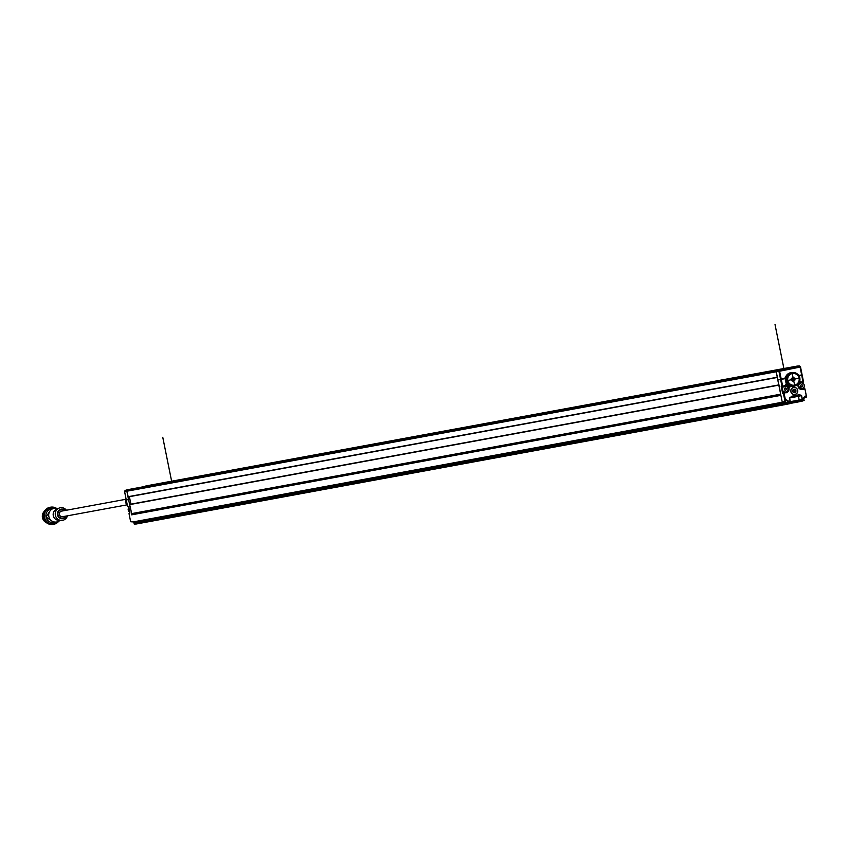 <?xml version="1.0" encoding="UTF-8"?>
<svg xmlns="http://www.w3.org/2000/svg" width="849" height="849" viewBox="0 0 849 849"><rect width="100%" height="100%" fill="white"/><g stroke="black" fill="none" stroke-linecap="round" stroke-linejoin="round"><path stroke-width="1.27" d="M777.504 377.412L776.124 371.724A0.584 0.562 -100.4 0 1 776.145 371.427L776.421 370.578L127.148 490.064L126.872 490.913L127.562 489.682A0.584 0.562 79.6 0 0 127.148 490.064L776.421 370.578A0.584 0.562 -100.4 0 1 776.835 370.196L145.646 486.318M124.707 491.274L126.872 490.913A0.584 0.562 79.6 0 0 126.851 491.21L776.145 371.427L777.737 379.715L784.434 378.399A1.39 1.348 -100.4 0 0 785.452 377.465A7.015 6.824 79.6 0 1 792.181 372.594M777.27 377.381L128.231 496.898L126.851 491.21L128.464 499.201L129.759 498.936L129.313 496.697M130.905 504.147L129.398 496.686M778.798 384.979L129.557 504.635L131.828 514.186L780.772 394.764M127.69 499.658L126.268 499.955L127.573 506.375L126.268 499.955L128.539 499.541L131.828 514.186M786.068 402.776L784.465 401.662L786.004 402.713L785.59 404.495L790.079 403.593L785.601 404.495L789.464 402.808L788.795 402.193L789.241 401.683L786.662 399.932L785.537 400.123L785.24 401.312L782.279 402.235L133.272 521.891L782.354 402.373M135.649 521.456L136.742 522.209L136.318 523.992L785.58 404.506L136.328 523.982M148.235 485.787L147.705 485.596A0.584 0.562 79.6 0 0 147.705 485.596L145.752 485.999M800.246 366.556L796.978 366.11A0.584 0.562 -100.4 0 1 796.988 366.11L127.562 489.682L799.259 365.972A0.584 0.562 -93.5 0 1 799.705 366.078M802.209 401.131L797.71 402.044L804.141 400.495L803.058 398.892L804.767 396.228L805.86 396.005L805.107 396.579L806.179 397.035L804.279 397.884M797.71 402.044L797.413 400.569L799.121 400.219L797.413 400.569L797.71 402.044L791.215 403.243L800.363 401.259L792.541 402.766M802.061 400.112L799.121 400.219L798.569 396.313L799.121 400.219L790.239 401.853M790.186 401.619L802.135 399.624L801.594 395.538L798.569 396.313L796.256 395.708L791.257 396.727L796.351 395.698L798.569 396.313L789.453 397.99M784.317 378.781L785.155 377.667L784.317 378.781L777.801 380.055L782.279 402.235L780.889 395.358L131.616 514.844M131.383 513.666L780.656 394.18L779.011 384.873M797.285 396.334L790.292 397.619M128.539 499.541L129.664 498.957M129.101 499.063L128.082 499.265M127.562 499.69A6.845 6.654 -100.4 0 1 127.615 499.35L128.21 499.244M791.183 396.494L790.801 397.428L791.448 396.536L798.92 394.785L791.47 396.292L790.674 397.523L789.634 397.491L790.101 402.065L792.266 401.864L792.372 402.882L792.382 402.288L785.357 404.145L136.095 523.631L136.731 522.199L786.015 402.723M127.562 506.375A0.584 0.584 0 0 0 128.231 506.832L128.231 506.832A0.584 0.562 79.7 0 0 128.241 506.832A0.584 0.562 79.7 0 1 127.573 506.375L128.698 506.747L129.961 512.998L129.059 513.762L130.64 521.583L133.006 521.721M131.054 521.668L133.028 521.785M136.731 522.199L134.46 522.613L133.378 521.87L134.513 522.952L786.068 403.042M134.821 523.355L134.269 524.066L136.243 523.992L134.227 524.066L134.821 523.355M127.456 489.714L125.387 490.351A0.584 0.562 72.8 0 0 124.973 490.733L127.148 490.064M124.612 491.624L126.193 499.615L128.464 499.201M127.499 489.693L125.334 490.372A0.584 0.584 0 0 0 124.983 490.669L124.644 491.391A0.584 0.562 77.8 0 0 124.633 491.698L124.623 491.475M128.74 509.198A2.664 2.589 79.6 0 0 129.048 510.684M126.83 502.735L126.65 502.555A7.821 7.609 -100.4 0 1 126.501 501.823L126.597 501.589M126.65 502.555L125.631 502.746A7.821 7.609 79.6 0 1 125.482 502.014L126.501 501.823M125.631 502.746L127.244 504.794M125.482 502.014L126.172 499.488M44.371 511.268A6.962 6.76 79.6 0 0 46.472 522.697M50.303 507.246A8.692 8.458 79.6 0 0 43.32 517.529A8.692 8.458 79.6 0 0 53.445 524.342M58.74 521.254A8.692 8.458 -100.4 0 1 43.851 517.434A8.692 8.458 -100.4 0 1 56.352 508.254M57.626 521.753A8.119 7.896 -100.4 0 1 44.541 517.296A8.119 7.896 -100.4 0 1 55.121 508.19M60.375 520.299L58.878 521.18A6.962 6.76 -100.4 0 1 48.839 516.479A6.962 6.76 -100.4 0 1 56.501 508.275L58.22 508.572M57.87 508.806L57.743 508.827A5.794 5.635 79.6 0 0 53.275 515.64A5.794 5.635 79.6 0 0 59.844 520.225L59.971 520.204M66.402 510.238A6.378 6.198 79.6 0 0 55.376 515.269A6.378 6.198 79.6 0 0 67.432 515.821M126.119 499.244L61.606 511.119A2.844 2.759 79.6 0 0 59.419 514.462A2.844 2.759 79.6 0 0 62.635 516.701L127.244 504.815M129.175 511.321A2.897 2.823 -100.4 0 1 128.624 508.583M128.517 508.095A2.897 2.823 79.6 0 0 129.271 511.809M780.772 379.142L779.679 379.344M781.451 379.004L780.9 379.121M783.882 378.866L781.515 379.344M779.478 379.715L777.801 380.055M790.706 372.838A6.888 6.696 79.6 0 0 788.456 373.56M800.681 375.109L798.962 375.81L802.178 375.162L803.462 381.583A0.584 0.562 -100.3 0 1 803.016 382.262L801.743 375.247M785.59 377.593A6.845 6.654 79.6 0 0 786.344 383.186L785.166 385.722A0.584 0.562 -100.4 0 1 784.826 385.955L784.837 385.361L782.566 386.412A0.584 0.562 -100.5 0 1 781.908 385.955L780.613 379.535M786.545 383.737L785.187 385.701L786.567 383.727M789.772 386.115L790.493 386.242A6.845 6.654 79.6 0 0 792.796 386.391M793.56 387.441A3.598 3.492 79.6 0 0 790.833 391.622A3.598 3.492 79.6 0 0 794.982 394.488A3.598 3.492 79.6 0 0 797.699 390.296A3.598 3.492 79.6 0 0 793.56 387.441A3.598 3.492 -100.4 0 1 796.075 388.046M801.997 388.969L804.353 389.075M799.641 382.634L799.822 382.74A0.584 0.562 79.6 0 0 800.236 382.825L800.766 382.719A0.584 0.562 -100.4 0 1 800.352 382.644L800.787 382.124L800.766 382.719A0.584 0.584 0 0 0 800.766 382.719L800.225 382.825M800.734 375.417L802.156 375.162M782.682 402.32L786.004 400.378M788.604 403.646L792.393 402.872L792.266 401.864L790.493 402.214M797.211 396.281L800.034 395.39L796.256 395.708M790.239 401.885L800.246 400.24L800.363 401.259L804.226 400.07L802.231 401.131M804.141 400.495L803.281 400.017M803.462 399.55L804.215 400.07M798.336 386.115A0.584 0.562 -100.4 0 1 798.569 386.465L798.156 386.56A3.767 3.661 79.6 0 0 802.475 389.479L804.523 389.065L804.279 388.513A0.584 0.562 -100.3 0 1 804.948 388.969L806.508 397.003M789.634 397.735L790.27 402.033L792.244 401.864L790.27 402.033L789.464 398.001L790.812 397.417M785.378 401.248L786.195 400.41L788.795 402.193L786.004 402.713M782.269 388.004L781.961 386.518L782.555 386.412L781.165 386.093L782.587 385.817L781.292 379.397M788.657 387.048L787.851 388.205A0.584 0.562 79.6 0 0 787.84 388.216M787.129 391.251A3.184 3.099 -100.4 0 1 785.346 392.344L782.661 393.48L781.165 386.093M784.975 401.163L783.394 393.342A0.584 0.562 -100.5 0 1 783.829 392.663L786.121 392.79A3.767 3.661 79.6 0 0 788.976 388.418L788.296 388.545A0.584 0.562 -100.4 0 1 788.392 388.11L789.188 386.953M796.999 393.045A3.598 3.492 -100.4 0 1 794.834 394.509M793.56 387.558A3.481 3.385 79.6 0 0 791.374 388.906M792.297 393.915A3.481 3.385 79.6 0 0 794.813 394.392M790.95 391.633A3.481 3.385 -100.4 0 1 793.635 387.537A3.481 3.385 -100.4 0 1 797.582 390.285A3.481 3.385 -100.4 0 1 794.897 394.382A3.481 3.385 -100.4 0 1 790.95 391.633M795.927 390.625A1.74 1.687 79.6 0 0 793.953 389.256A1.74 1.687 79.6 0 0 792.605 391.293A1.74 1.687 79.6 0 0 794.579 392.673A1.74 1.687 79.6 0 0 795.927 390.625M793.9 389.267A1.74 1.687 -100.4 0 1 795.821 390.646A1.74 1.687 -100.4 0 1 794.526 392.684M792.733 391.272A1.422 1.39 79.6 0 0 794.346 392.397A1.422 1.39 79.6 0 0 795.449 390.72A1.422 1.39 79.6 0 0 793.826 389.595A1.422 1.39 79.6 0 0 792.733 391.272M793.178 389.914A1.422 1.39 -100.4 0 1 793.624 392.334M126.193 499.615L124.623 491.783L126.851 491.21L778.926 371.278L779.552 370.143L776.421 370.578L776.145 371.427L779.488 370.758L781.229 379.057M790.515 372.732A7.015 6.824 -100.4 0 1 791.586 372.658M798.771 375.502L802.103 374.823L800.533 366.991L778.968 371.363L800.352 366.641A0.584 0.562 -98.4 0 1 800.405 366.715M780.539 379.185L778.926 371.278A0.584 0.562 -99 0 1 778.947 370.981L779 370.366A0.584 0.562 -94.5 0 1 779.424 369.994L799.387 366.121L800.458 366.8A0.584 0.584 0 0 0 800.31 366.588L799.758 366.099A0.584 0.584 0 0 0 799.334 365.961L797.052 366.099M793.985 367.033L784.455 368.954M793.146 367.203L794.07 367.001M793.815 367.405L784.062 368.997M801.668 374.908L799.97 366.694L802.093 374.823M791.512 372.722A6.845 6.654 79.6 0 0 791.406 372.743L792.064 372.626A6.845 6.654 -100.4 0 1 799.832 378.092A6.845 6.654 -100.4 0 1 794.547 386.083A6.845 6.654 -100.4 0 1 786.779 380.617A6.845 6.654 -100.4 0 1 792.064 372.626L794.791 386.03A6.898 6.707 -100.4 0 1 790.27 385.902L787.501 383.865A6.898 6.707 -100.4 0 1 792.287 372.584M791.321 372.7A6.898 6.707 79.6 0 0 787.373 383.886L785.951 384.608M787.278 384.183L785.59 385.138M787.766 388.004L790.048 386.221M790.228 385.955A6.898 6.707 79.6 0 0 793.826 386.274M797.646 384.682L798.156 385.128L797.169 385.319L798.389 386.136A2.897 2.823 79.6 0 1 800.681 383.026L801.01 382.963A2.897 2.823 -100.4 0 1 804.3 385.287A2.897 2.823 -100.4 0 1 802.061 388.672A2.897 2.823 -100.4 0 1 798.76 386.348A2.897 2.823 -100.4 0 1 801.01 382.963M799.917 382.177L798.156 385.128L799.535 381.817M799.546 382.793L800.151 383.186M799.843 388.407A2.897 2.823 79.6 0 0 801.721 388.725A2.897 2.823 79.6 0 0 801.774 388.725M801.955 387.091L802.146 386.9A5.179 1.136 -80.3 0 0 802.209 386.571L802.857 385.966A5.179 0.966 -138.5 0 0 802.687 385.786L802.56 385.467A5.179 0.945 -61.2 0 0 802.698 385.17L801.859 384.862A5.179 1.125 -122.6 0 0 801.679 384.586L802.05 384.979M802.135 384.958L801.477 384.937M801.827 386.645L802.422 386.38L801.753 387.027M801.435 384.48L801.265 384.671A5.179 1.136 99.7 0 1 801.223 384.99L800.543 385.605A5.179 0.923 38.3 0 1 800.809 385.817L800.809 386.168A5.179 0.987 115.6 0 1 800.703 386.401L801.573 386.709A5.179 1.125 57.4 0 1 801.732 386.985M801.223 384.99L800.692 385.244M802.231 384.926L802.857 385.966M784.37 386.337A2.897 2.823 79.6 0 0 782.078 389.733A2.897 2.823 79.6 0 0 785.421 392.036M785.75 391.973A2.897 2.823 -100.4 0 1 782.407 389.67A2.897 2.823 -100.4 0 1 784.656 386.284A2.897 2.823 -100.4 0 1 787.946 388.598A2.897 2.823 -100.4 0 1 785.75 391.973M785.601 390.413L785.792 390.222A5.179 1.136 -80.3 0 0 785.856 389.893L786.503 389.277A5.179 0.966 -138.5 0 0 786.333 389.107L786.206 388.778A5.179 0.945 -61.2 0 0 786.344 388.492L785.505 388.184A5.179 1.125 -122.6 0 0 785.325 387.897L785.696 388.29M785.781 388.269L785.123 388.248M785.081 387.791L784.911 387.982A5.179 1.136 99.7 0 1 784.869 388.311L784.189 388.927A5.179 0.923 38.3 0 1 784.455 389.129L784.455 389.489A5.179 0.987 115.6 0 1 784.349 389.712L785.219 390.02A5.179 1.125 57.4 0 1 785.378 390.307L785.792 390.222M784.646 389.978L785.219 390.02M785.877 388.237L786.503 389.277M793.507 381.36A11.462 1.38 139.3 0 1 794.961 380.034A11.462 2.674 78.5 0 1 794.568 378.07A11.462 1.295 17.9 0 1 792.711 377.423A11.462 1.38 -40.7 0 0 791.247 378.739A11.462 2.674 -101.5 0 0 791.65 380.713A11.462 1.295 17.9 0 0 793.507 381.36M794.611 385.128A5.922 5.752 79.6 0 0 799.079 378.187A5.922 5.752 79.6 0 0 792.266 373.528A5.922 5.752 -100.4 0 0 787.798 380.469A5.922 5.752 -100.4 0 0 794.611 385.128M792.955 381.169A1.74 1.687 79.6 0 0 794.08 379.174L794.282 380.161L793.115 381.222M794.282 380.161L794.961 380.034M791.746 378.283A1.74 1.687 -100.4 0 1 792.213 380.914M792.414 377.678L793.889 378.187L794.08 379.174A1.74 1.687 79.6 0 0 792.308 377.773M793.889 378.187L794.568 378.07M792.202 373.189A6.261 6.092 -100.4 0 1 799.408 378.113A6.261 6.092 -100.4 0 1 794.675 385.467A6.261 6.092 -100.4 0 1 787.469 380.532A6.261 6.092 -100.4 0 1 792.202 373.189M791.406 372.743A6.845 6.654 79.6 0 0 786.11 380.734A6.845 6.654 79.6 0 0 793.995 386.178M783.935 368.753L775.031 324.605M171.689 481.521L162.764 437.277M799.96 378.007L786.917 380.649M791.438 379.694L792.425 379.514M127.966 496.718L777.238 377.232M778.83 385.149L129.557 504.635M800.098 401.078L800.076 400.516L790.971 401.991M136.084 523.631L134.036 523.706M129.059 513.762L129.059 513.762A0.584 0.562 79.7 0 1 129.504 513.083L129.504 513.083A0.584 0.584 0 0 0 129.048 513.762L130.64 521.657M124.623 491.783A0.584 0.584 0 0 1 124.601 491.667L124.601 491.582A0.584 0.584 0 0 1 124.665 491.327L125.015 490.616M51.418 508.806A6.962 6.76 79.6 0 0 46.069 517.137A6.962 6.76 79.6 0 0 53.933 522.496L46.026 516.999L51.418 508.806L54.209 508.296M66.286 516.033A4.807 4.67 -100.4 0 1 57.477 514.855A4.807 4.67 -100.4 0 1 65.256 510.451M65.734 516.139A4.309 4.192 -100.4 0 1 58.019 514.749A4.309 4.192 -100.4 0 1 64.704 510.546M796.383 385.446L798.325 386.093A0.584 0.584 0 0 1 798.591 386.465A3.184 3.099 79.6 0 0 802.231 388.927L802.475 389.479M804.767 396.228L803.058 398.892M800.119 400.717L803.356 400.059M801.594 395.538L802.411 399.571M798.92 394.785L801.063 395.178M789.634 397.491L789.283 398.043M790.101 402.065L790.631 402.426M789.464 402.808L789.241 401.683M786.662 399.932L785.537 400.123M782.661 393.48L784.083 393.204L785.495 400.208M787.851 388.205L788.976 388.418L790.493 386.242M802.125 388.948L804.279 388.513A0.584 0.562 -100.3 0 1 804.29 388.513L803.642 387.76M802.73 383.207L802.56 382.358M803.25 383.536L802.995 382.273L800.766 382.719L803.016 382.262L803.228 383.525M799.673 381.424L800.787 382.124L803.472 381.583L802.178 375.162M799.259 394.859L796.426 395.751M797.381 396.313L798.293 396.133M805.425 396.515L803.409 399.21M806.55 396.865L804.958 388.969L806.529 396.791M803.801 388.598L803.992 387.25L804.236 388.524M788.36 403.286L788.859 402.511L786.068 403.031M784.826 385.955L782.566 386.412A0.584 0.584 0 0 0 782.576 386.412L784.826 385.955A0.584 0.584 0 0 0 785.187 385.711M782.927 391.293L783.224 392.769M786.121 392.79L785.877 392.249A3.184 3.099 79.6 0 0 788.296 388.545L787.946 388.609M783.245 392.769L785.346 392.344M784.391 368.901L793.083 367.139M789.4 386.911L786.641 384.873M785.686 385.053L788.445 387.091M788.265 387.282L785.505 385.255M128.231 496.898L777.281 377.455M778.788 384.915L129.738 504.359M133.272 521.891L782.47 402.415M796.988 366.11L147.715 485.596M130.778 521.764L133.219 521.912M129.621 513.539L128.178 506.386M50.038 507.299L50.569 507.193M53.179 524.395L53.72 524.3M53.933 522.496L56.724 521.976M806.454 397.024L804.247 398.011M804.958 388.969A0.584 0.584 0 0 0 804.29 388.513M798.591 386.465L802.178 388.938M803.016 382.262A0.584 0.584 0 0 0 803.472 381.583M782.587 402.405L785.325 401.312M794.547 386.083L793.879 386.199"/></g></svg>
